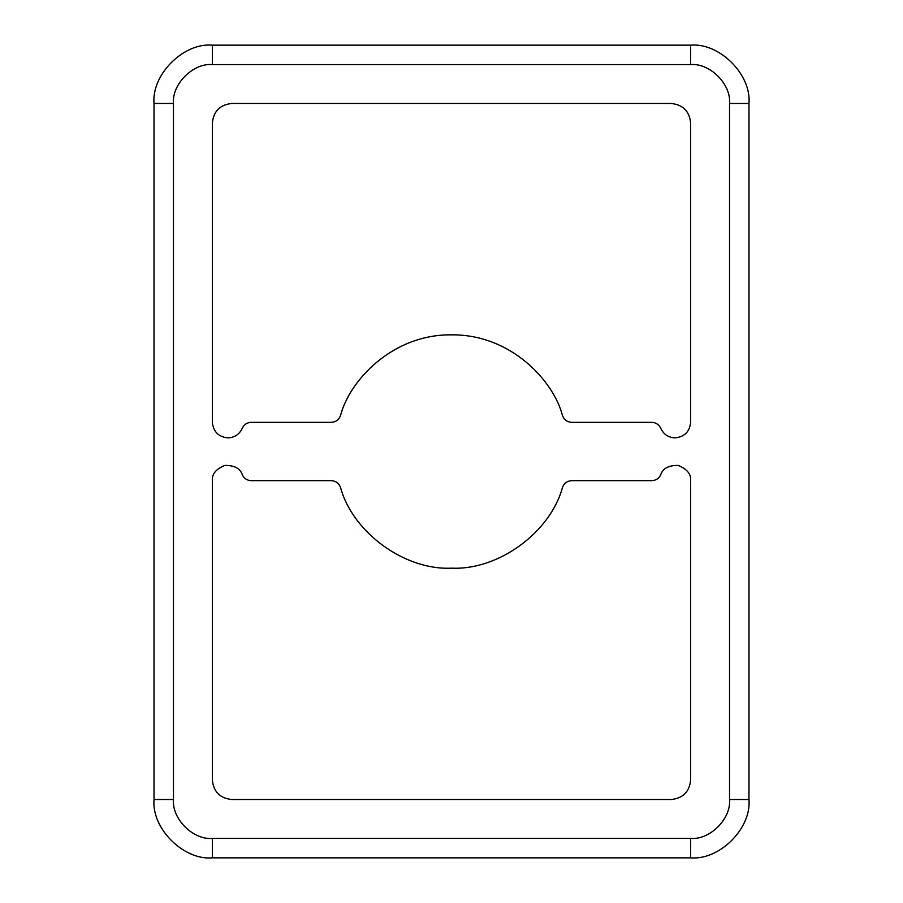 <?xml version="1.0" encoding="UTF-8"?>
<svg xmlns="http://www.w3.org/2000/svg" width="903" height="903" viewBox="0 0 903 903"><rect width="100%" height="100%" fill="white"/><g stroke="black" fill="none" stroke-linecap="round" stroke-linejoin="round"><path stroke-width="1.35" d="M675.094 437.887C684.474 436.905 689.655 431.713 690.648 422.333C689.655 431.713 684.474 436.905 675.094 437.887C668.401 437.56 663.615 434.366 660.736 428.315C663.615 434.366 668.401 437.56 675.094 437.887C668.401 437.56 663.615 434.366 660.736 428.315C658.93 424.534 655.939 422.548 651.763 422.333L571.746 422.333C567.219 422.073 564.138 419.827 562.501 415.606C553.686 381.179 511.188 334.234 451.5 334.844C391.812 334.234 349.314 381.179 340.499 415.606C338.862 419.827 335.781 422.073 331.254 422.333L251.237 422.333C247.061 422.548 244.07 424.534 242.264 428.315C239.385 434.366 234.599 437.56 227.906 437.887C234.599 437.56 239.385 434.366 242.264 428.315C239.385 434.366 234.599 437.56 227.906 437.887C218.526 436.905 213.345 431.713 212.352 422.333C213.345 431.713 218.526 436.905 227.906 437.887C218.526 436.905 213.345 431.713 212.352 422.333L212.352 122.921C213.593 111.193 220.072 104.714 231.8 103.473L671.2 103.473C682.928 104.714 689.407 111.193 690.648 122.921L690.648 422.333L690.648 122.921C689.407 111.193 682.928 104.714 671.2 103.473L231.8 103.473C220.072 104.714 213.593 111.193 212.352 122.921L212.352 422.333M451.5 568.156C404.815 570.459 352.678 532.533 340.499 487.394C352.678 532.533 404.815 570.459 451.5 568.156C498.185 570.459 550.322 532.533 562.501 487.394C550.322 532.533 498.185 570.459 451.5 568.156M212.352 838.413L690.648 838.413C709.882 840.151 731.272 818.761 729.534 799.527L729.534 103.473C731.272 84.239 709.882 62.849 690.648 64.587L212.352 64.587C193.118 62.849 171.728 84.239 173.466 103.473L173.466 799.527C171.728 818.761 193.118 840.151 212.352 838.413L212.352 857.85L690.648 857.85C719.499 860.457 751.578 828.378 748.971 799.527C751.578 828.378 719.499 860.457 690.648 857.85L212.352 857.85C183.501 860.457 151.422 828.378 154.029 799.527C151.422 828.378 183.501 860.457 212.352 857.85L212.352 838.413C193.118 840.151 171.728 818.761 173.466 799.527L154.029 799.527L154.029 103.473L154.029 799.527L173.466 799.527L173.466 103.473L154.029 103.473C151.422 74.622 183.501 42.543 212.352 45.15C183.501 42.543 151.422 74.622 154.029 103.473L173.466 103.473C171.728 84.239 193.118 62.849 212.352 64.587L212.352 45.15L690.648 45.15L212.352 45.15L212.352 64.587L690.648 64.587L690.648 45.15C719.499 42.543 751.578 74.622 748.971 103.473C751.578 74.622 719.499 42.543 690.648 45.15L690.648 64.587C709.882 62.849 731.272 84.239 729.534 103.473L748.971 103.473L748.971 799.527L729.534 799.527C731.272 818.761 709.882 840.151 690.648 838.413L690.648 857.85L690.648 838.413L212.352 838.413M562.501 487.394C564.138 483.173 567.219 480.927 571.746 480.667C567.219 480.927 564.138 483.173 562.501 487.394C564.138 483.173 567.219 480.927 571.746 480.667L651.763 480.667C655.939 480.452 658.93 478.466 660.736 474.685C662.791 468.397 668.604 465.316 678.142 465.417C686.991 468.996 691.156 474.075 690.648 480.667L690.648 780.079C689.407 791.807 682.928 798.286 671.2 799.527L231.8 799.527C220.072 798.286 213.593 791.807 212.352 780.079L212.352 480.667C211.844 474.075 216.009 468.996 224.858 465.417C234.396 465.316 240.209 468.397 242.264 474.685C244.07 478.466 247.061 480.452 251.237 480.667L331.254 480.667C335.781 480.927 338.862 483.173 340.499 487.394C338.862 483.173 335.781 480.927 331.254 480.667L251.237 480.667C247.061 480.452 244.07 478.466 242.264 474.685C240.209 468.397 234.396 465.316 224.858 465.417C216.009 468.996 211.844 474.075 212.352 480.667L212.352 780.079C213.593 791.807 220.072 798.286 231.8 799.527L671.2 799.527C682.928 798.286 689.407 791.807 690.648 780.079C689.407 791.807 682.928 798.286 671.2 799.527M571.746 422.333C567.219 422.073 564.138 419.827 562.501 415.606C564.138 419.827 567.219 422.073 571.746 422.333L651.763 422.333C655.939 422.548 658.93 424.534 660.736 428.315M340.499 415.606C338.862 419.827 335.781 422.073 331.254 422.333C335.781 422.073 338.862 419.827 340.499 415.606C349.314 381.179 391.812 334.234 451.5 334.844C511.188 334.234 553.686 381.179 562.501 415.606M251.237 422.333L331.254 422.333L251.237 422.333C247.061 422.548 244.07 424.534 242.264 428.315M212.352 122.921C213.593 111.193 220.072 104.714 231.8 103.473M671.2 103.473C682.928 104.714 689.407 111.193 690.648 122.921M231.8 799.527C220.072 798.286 213.593 791.807 212.352 780.079M212.352 480.667C211.844 474.075 216.009 468.996 224.858 465.417C234.396 465.316 240.209 468.397 242.264 474.685M331.254 480.667C335.781 480.927 338.862 483.173 340.499 487.394M651.763 480.667L571.746 480.667L651.763 480.667C655.939 480.452 658.93 478.466 660.736 474.685C662.791 468.397 668.604 465.316 678.142 465.417C686.991 468.996 691.156 474.075 690.648 480.667C691.156 474.075 686.991 468.996 678.142 465.417C668.604 465.316 662.791 468.397 660.736 474.685M690.648 780.079L690.648 480.667M748.971 799.527L748.971 103.473L729.534 103.473L729.534 799.527L748.971 799.527"/></g></svg>
